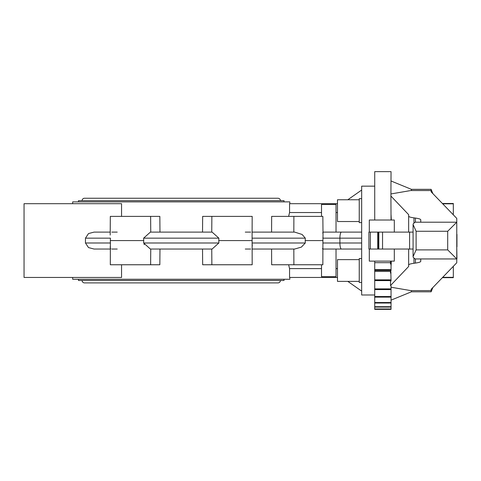 <?xml version="1.0" encoding="UTF-8"?>
<svg xmlns="http://www.w3.org/2000/svg" width="481" height="481" viewBox="0 0 481 481"><rect width="100%" height="100%" fill="white"/><g stroke="black" fill="none" stroke-linecap="round" stroke-linejoin="round"><path stroke-width="0.72" d="M280.405 200.673A2.417 2.417 0 0 0 277.988 198.25L84.512 198.25A2.417 2.417 0 0 0 82.095 200.673M110.191 235.071L110.323 216.39L159.836 216.39L159.975 232.113M252.092 238.137L252.098 237.68M322.889 238.131L322.889 237.698M323.016 234.896L322.919 240.572L305.225 240.572L305.291 242.995L301.377 247.108L294.691 249.038L252.315 249.038L294.691 249.038M322.913 233.411L322.727 232.738M323.016 234.68L322.853 216.39L271.657 216.39L271.579 232.113M110.185 232.113L94.054 232.113L88.51 233.568L85.462 238.155L110.402 238.155L110.371 240.572L143.699 240.572L143.633 238.155L218.861 238.155L218.801 240.572L252.122 240.572L252.092 238.155L305.291 238.155L302.14 234.481L294.691 232.113L252.315 232.113M305.291 238.155L305.225 240.572M284.325 238.155L252.092 238.155L252.176 216.39L202.663 216.39L202.525 232.113M218.861 238.155L212.115 232.113L150.385 232.113L143.633 238.155M181.247 249.038L159.975 249.038L159.836 264.76L110.323 264.76L110.371 240.572M121.549 264.76L121.549 277.453L24.05 277.453L24.05 203.691L35.54 203.691M289.827 277.453L289.827 279.269L72.673 279.269L72.673 277.453M72.673 203.691L72.673 201.882L289.827 201.882L289.827 203.691M24.05 203.691L121.549 203.691L121.549 216.39M374.723 294.991L361.664 294.991L361.664 186.159L374.723 186.159M284.03 279.269L284.03 280.477L78.463 280.477L78.463 279.269M82.095 280.477A2.417 2.417 0 0 0 84.512 282.894L277.988 282.894A2.417 2.417 0 0 0 280.405 280.477M78.463 201.882L78.463 200.673L284.03 200.673L284.03 201.882M359.247 221.531L337.482 221.531L337.482 199.765L359.247 199.765M361.664 222.619L359.247 222.619L359.247 198.677L361.664 198.677M359.247 281.385L337.482 281.385L337.482 259.62L359.247 259.62M361.664 282.473L359.247 282.473L359.247 258.531L361.664 258.531M391.047 287.229L410.714 290.596L431.138 290.596L431.138 289.321L431.114 291.805L432.888 287.506M453.324 214.827L453.324 203.812L442.7 203.812M453.324 203.812L453.324 203.481L442.376 203.481M411.423 290.596L411.423 291.805L431.114 291.805M391.047 288.889L391.047 309.349L374.723 309.349L374.723 288.889L391.047 288.889L391.047 285.87L390.518 285.516L408.652 266.48L408.652 265.031C408.736 264.352 410.503 263.768 413.967 263.281L415.434 263.077C418.897 262.59 420.665 262.007 420.749 261.327L420.749 258.952M456.77 258.778L456.77 262.752L431.138 289.321M390.518 285.516L390.518 280.609M420.749 222.192L420.749 219.817C420.665 219.144 418.897 218.56 415.434 218.067L413.967 217.869C410.503 217.382 408.736 216.799 408.652 216.119L408.652 214.67L390.909 196.044L391.047 171.651L374.723 171.651L374.723 220.015M391.047 193.921L410.714 190.548L431.138 190.548L431.138 191.829L456.77 218.398L456.77 234.355M391.047 181L411.423 189.34L411.423 190.548M391.047 214.706L391.324 220.015M391.324 261.129L391.047 266.438M390.488 261.129L390.488 264.009L391.047 263.865L391.047 270.454L374.723 270.454L374.723 262.68L390.488 262.68M390.488 280.609L390.488 281.132L391.047 280.934M411.423 189.34L431.114 189.34L431.138 191.829M456.77 246.789L456.95 258.778M456.95 234.355L456.95 246.789M394.312 249.038L394.312 261.129L369.306 261.129L369.306 249.038M369.306 232.113L369.306 220.015L394.312 220.015L394.312 232.113M370.358 232.113L368.915 232.113L368.915 249.038L409.596 249.038L409.596 232.113L370.358 232.113L370.358 249.038M413.083 232.113L409.596 232.113M409.596 249.038L413.083 249.038M390.488 270.454L390.488 273.046L391.047 272.871M390.788 270.454L391.047 280.609L374.723 280.609L374.723 271.446L390.488 271.446M442.376 277.669L453.324 277.669L453.324 277.333L442.7 277.333M453.324 277.333L453.324 266.324M391.047 220.015L390.909 196.044M408.652 265.031L408.652 249.038M408.652 232.113L408.652 216.119M413.263 223.707L415.091 222.192L456.77 222.192L447.697 231.265L416.107 231.265L413.083 224.507L413.263 223.707M456.77 258.952L415.091 258.952L413.263 257.443L413.083 256.644L416.107 249.886L447.697 249.886L456.77 258.952L456.77 222.192M374.723 279.84L391.047 279.84M374.723 271.446L374.723 270.454M374.723 269.637L391.047 269.637M374.723 262.68L374.723 261.129M374.723 309.193L391.047 309.193L374.723 309.193M374.723 288.889L374.723 280.609M391.047 309.115L374.723 309.115M374.723 308.952L391.047 308.952M374.723 307.082L391.047 307.082M391.047 306.872L374.723 306.872M374.723 306.71L391.047 306.71M374.723 303.024L391.047 303.024M391.047 302.687L374.723 302.687M374.723 302.525L391.047 302.525M374.723 297.132L391.047 297.132M391.047 296.681L374.723 296.681M374.723 296.524L391.047 296.524M374.723 289.592L391.047 289.592M391.047 289.033L374.723 289.033M391.047 279.966L374.723 279.966M391.047 269.745L374.723 269.745M347.799 199.765L361.664 190.043M288.63 216.39L289.562 212.536L289.562 203.691L337.482 203.691M289.562 212.536L321.518 212.536M321.518 216.39L321.518 204.461L336.027 204.461L336.027 232.113L361.664 232.113L322.991 232.113M336.027 212.536L337.482 212.536M321.518 264.76L321.518 276.683L336.027 276.683L336.027 249.038L361.664 249.038L322.991 249.038M337.482 268.608L336.027 268.608M321.518 268.608L289.562 268.608L288.63 264.76M245.28 232.113L250.709 232.113M337.482 277.453L289.562 277.453L289.562 268.608M361.664 291.107L347.799 281.385M293.885 264.76L271.657 264.76L271.579 249.038L293.831 249.038L293.885 264.76L322.853 264.76L322.919 240.572M250.709 249.038L245.28 249.038M211.868 264.76L202.663 264.76L202.525 249.038L211.742 249.038L211.868 264.76L252.176 264.76L252.122 240.572M150.625 264.76L150.751 249.038L159.975 249.038M143.699 240.572L143.633 242.995L150.385 249.038L212.115 249.038L218.861 242.995L218.801 240.572M111.79 249.038L117.22 249.038M85.462 238.155L85.462 242.995L88.51 247.583L94.054 249.038L110.185 249.038M117.22 232.113L111.79 232.113M322.889 242.995L339.905 243.001L339.905 238.149L322.889 238.155M322.468 248.815L322.721 248.418M252.309 246.08L252.092 242.995L305.291 242.995M110.402 243.013L110.402 243.47M110.167 246.813L110.251 247.727M110.504 248.455L110.78 248.791M293.831 232.113L293.885 216.39M211.742 232.113L211.868 216.39M150.751 232.113L150.625 216.39M382.551 249.038L382.551 232.113M378.83 249.038L378.83 232.113M378.024 249.038L378.024 232.113M413.967 263.281L413.967 258.417M413.967 222.733L413.967 217.869M415.434 263.077L415.434 258.952M415.434 222.192L415.434 218.067M447.697 249.886L447.697 231.265M416.107 249.886L416.107 231.265M144.156 242.995L144.186 244.679M85.462 242.995L110.402 242.995M143.633 242.995L218.861 242.995M361.664 243.001L339.905 243.001A6.049 1.563 90 0 0 341.474 249.038M284.325 242.995L252.092 242.995M215.771 242.995L146.723 242.995M215.771 238.155L146.723 238.155M361.664 238.149L339.905 238.149A6.049 1.563 -90 0 1 341.474 232.113M411.423 291.805L391.047 300.144M377.723 249.038L377.723 232.113M432.888 193.645L431.114 189.34M413.083 256.644L413.083 224.501M212.115 249.038L150.373 249.038"/></g></svg>
